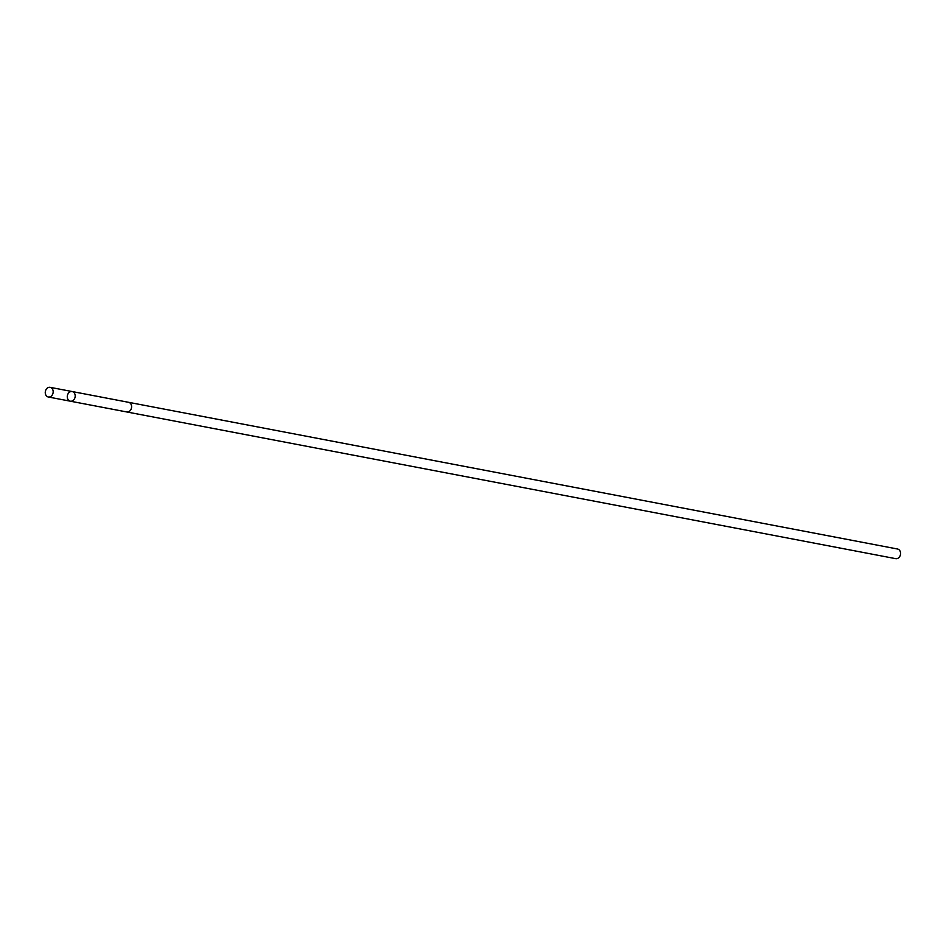<?xml version="1.0" encoding="UTF-8"?>
<svg xmlns="http://www.w3.org/2000/svg" width="946" height="946" viewBox="0 0 946 946"><rect width="100%" height="100%" fill="white"/><g stroke="black" fill="none" stroke-linecap="round" stroke-linejoin="round"><path stroke-width="1.42" d="M128.396 402.275A4.907 3.926 100.8 0 1 128.573 402.31A4.907 3.914 100.8 0 1 129.413 402.594A4.907 3.914 100.8 0 1 131.364 408.4A4.907 3.914 100.8 0 1 126.729 411.948L70.311 401.187A4.907 3.926 -79.2 0 0 75.089 397.095A4.907 3.926 -79.2 0 0 72.156 391.538A4.907 3.926 -79.2 0 0 67.509 395.085A4.907 3.926 -79.2 0 0 69.472 400.891A4.907 3.926 -79.2 0 0 70.311 401.187A4.907 3.926 -79.2 0 0 75.089 397.095A4.907 3.926 -79.2 0 0 72.156 391.538L50.138 387.34A4.907 3.926 100.8 0 1 50.978 387.635A4.907 3.926 100.8 0 1 52.941 393.441A4.907 3.926 100.8 0 1 48.293 396.989A4.907 3.926 100.8 0 1 47.454 396.693A4.907 3.926 100.8 0 1 45.491 390.887A4.907 3.926 100.8 0 1 50.138 387.34M72.156 391.538L128.573 402.31A4.907 3.926 100.8 0 1 129.413 402.594A4.907 3.926 100.8 0 1 131.376 408.4A4.907 3.926 100.8 0 1 126.729 411.948A4.907 3.926 100.8 0 1 126.563 411.912M128.573 402.31L897.529 549.011A4.907 3.926 100.8 0 1 898.369 549.307A4.907 3.926 100.8 0 1 900.332 555.113A4.907 3.926 100.8 0 1 895.685 558.66L126.729 411.948M70.311 401.187L48.293 396.989"/></g></svg>
